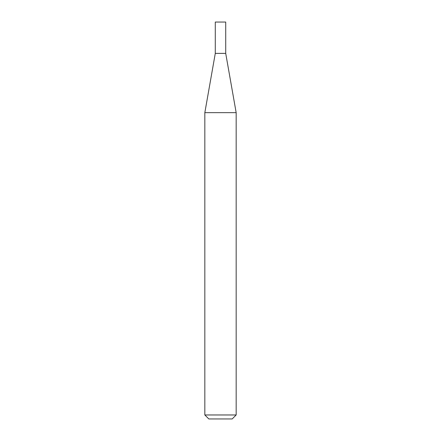 <?xml version="1.0" encoding="UTF-8"?>
<svg xmlns="http://www.w3.org/2000/svg" width="441" height="441" viewBox="0 0 441 441"><rect width="100%" height="100%" fill="white"/><g stroke="black" fill="none" stroke-linecap="round" stroke-linejoin="round"><path stroke-width="0.66" d="M215.285 53.383L225.715 53.383L225.715 22.05L215.285 22.05L215.285 53.383L204.833 112.648L236.167 112.648L225.715 53.383M236.167 414.97L232.186 418.95L208.814 418.95L204.833 414.97L236.167 414.97L236.167 112.648M204.833 414.97L204.833 112.648"/></g></svg>
